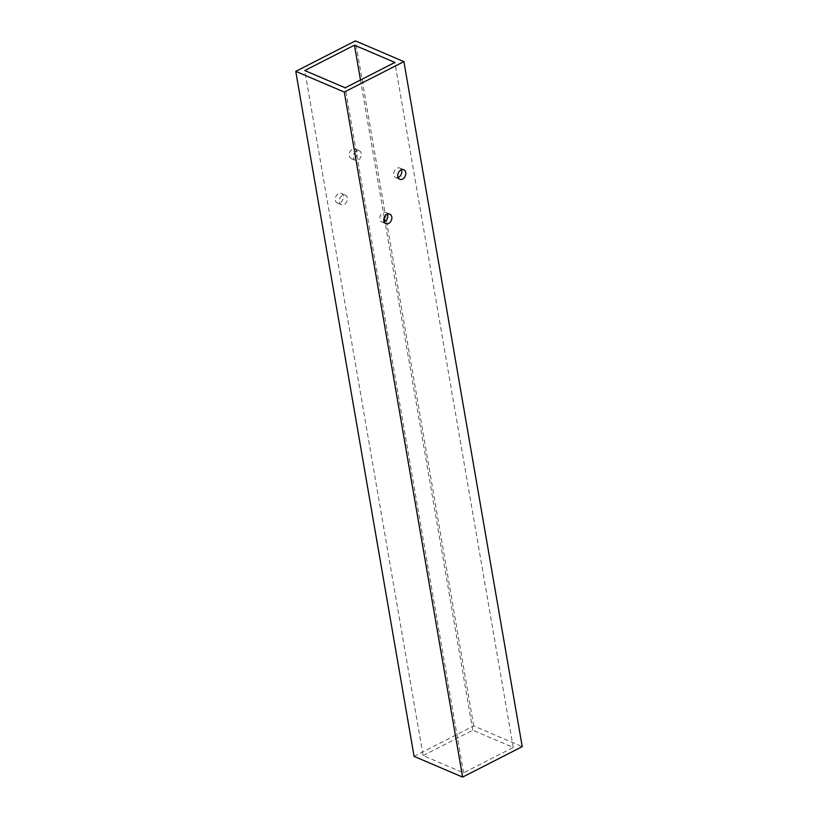 <?xml version="1.0" encoding="UTF-8"?>
<svg xmlns="http://www.w3.org/2000/svg" width="818" height="818" viewBox="0 0 818 818"><rect width="100%" height="100%" fill="white"/><g stroke="black" fill="none" stroke-linecap="round" stroke-linejoin="round"><path stroke-width="0.61" stroke-dasharray="4.09 3.07" d="M347.323 197.905A5.184 3.814 113.1 0 0 345.38 195.165A5.184 3.814 113.1 0 0 340.994 196.606A5.184 3.814 113.1 0 0 339.368 201.964A5.184 3.814 113.1 0 0 341.31 204.704A5.184 3.814 113.1 0 0 345.697 203.263A5.184 3.814 113.1 0 0 347.323 197.905M343.274 196.177A5.184 3.814 113.1 0 0 341.341 193.437A5.184 3.814 113.1 0 0 336.944 194.888A5.184 3.814 113.1 0 0 335.329 200.236A5.184 3.814 113.1 0 0 337.261 202.976A5.184 3.814 113.1 0 0 341.658 201.535A5.184 3.814 113.1 0 0 343.274 196.177M384.143 221.954A5.184 3.814 -66.9 0 1 381.75 221.964A5.184 3.814 -66.9 0 1 379.808 219.224A5.184 3.814 -66.9 0 1 381.433 213.866A5.184 3.814 -66.9 0 1 385.82 212.424A5.184 3.814 -66.9 0 1 387.466 214.163M361.28 153.498A5.184 3.814 113.1 0 0 359.337 150.768A5.184 3.814 113.1 0 0 354.951 152.209A5.184 3.814 113.1 0 0 353.325 157.567A5.184 3.814 113.1 0 0 355.268 160.297A5.184 3.814 113.1 0 0 359.654 158.856A5.184 3.814 113.1 0 0 361.28 153.498M357.231 151.78A5.184 3.814 113.1 0 0 355.288 149.04A5.184 3.814 113.1 0 0 350.902 150.481A5.184 3.814 113.1 0 0 349.286 155.839A5.184 3.814 113.1 0 0 351.219 158.58A5.184 3.814 113.1 0 0 355.615 157.138A5.184 3.814 113.1 0 0 357.231 151.78M398.1 177.547A5.184 3.814 -66.9 0 1 395.707 177.557A5.184 3.814 -66.9 0 1 393.765 174.827A5.184 3.814 -66.9 0 1 395.391 169.469A5.184 3.814 -66.9 0 1 399.777 168.027A5.184 3.814 -66.9 0 1 401.423 169.766M414.092 756.384L473.704 725.934L522.232 746.64M423.1 755.576L472.784 730.198L513.223 747.458L463.54 772.836L423.1 755.576L304.777 70.542M473.704 725.934L355.38 40.9M472.784 730.198L384.93 221.566M384.245 217.629L360.472 80.011M513.223 747.458L394.9 62.424M463.54 772.836L345.216 87.802M341.341 193.437L345.38 195.165M385.82 212.424L389.869 214.152M355.288 149.04L359.337 150.768M399.777 168.027L403.826 169.745M395.707 177.557L399.746 179.285M351.219 158.58L355.268 160.297M381.75 221.964L385.799 223.692M337.261 202.976L341.31 204.704"/><path stroke-width="1.23" d="M391.802 216.893A5.184 3.814 113.1 0 0 389.869 214.152A5.184 3.814 113.1 0 0 385.472 215.594A5.184 3.814 113.1 0 0 383.857 220.952A5.184 3.814 113.1 0 0 385.799 223.692A5.184 3.814 113.1 0 0 390.186 222.251A5.184 3.814 113.1 0 0 391.802 216.893M387.466 214.163A5.184 3.814 -66.9 0 1 387.763 215.165A5.184 3.814 -66.9 0 1 384.143 221.954M405.759 172.486A5.184 3.814 113.1 0 0 403.826 169.745A5.184 3.814 113.1 0 0 399.429 171.197A5.184 3.814 113.1 0 0 397.814 176.545A5.184 3.814 113.1 0 0 399.746 179.285A5.184 3.814 113.1 0 0 404.143 177.843A5.184 3.814 113.1 0 0 405.759 172.486M401.423 169.766A5.184 3.814 -66.9 0 1 401.72 170.768A5.184 3.814 -66.9 0 1 398.1 177.547M403.908 61.616L522.232 746.64L462.62 777.1L414.092 756.384L295.768 71.36L355.38 40.9L403.908 61.616L344.296 92.066L295.768 71.36M345.216 87.802L304.777 70.542L354.46 45.164L394.9 62.424L345.216 87.802M462.62 777.1L344.296 92.066M384.93 221.566L384.245 217.629M360.472 80.011L354.46 45.164"/></g></svg>
